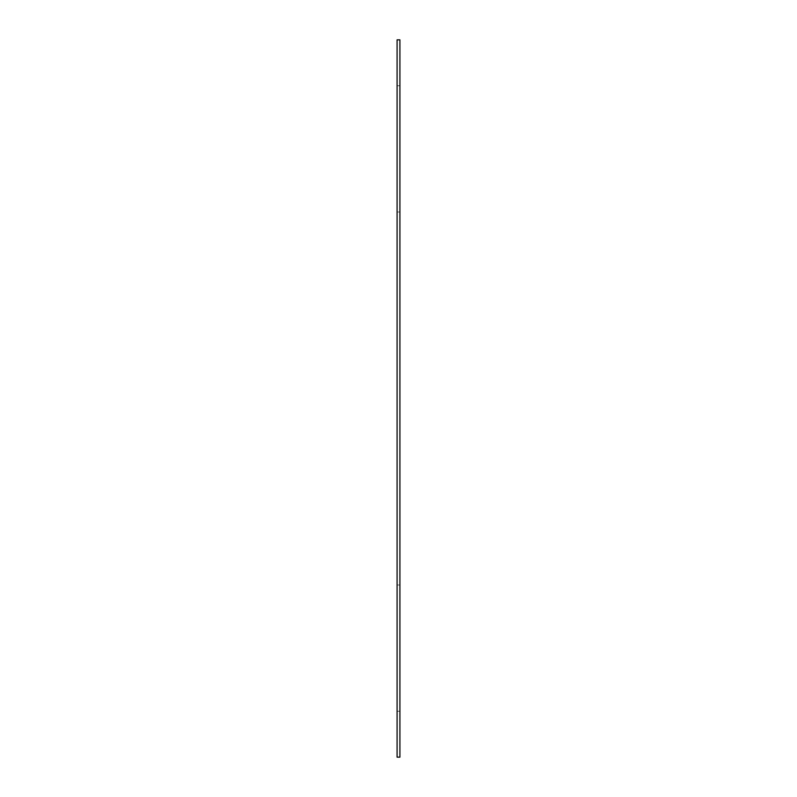 <?xml version="1.0" encoding="UTF-8"?>
<svg xmlns="http://www.w3.org/2000/svg" width="797" height="797" viewBox="0 0 797 797"><rect width="100%" height="100%" fill="white"/><g stroke="black" fill="none" stroke-linecap="round" stroke-linejoin="round"><path stroke-width="0.6" stroke-dasharray="3.98 2.99" d="M399.915 39.85L397.085 39.85L397.085 757.15L399.915 757.15L399.915 39.85M399.915 648.12L399.915 711.243L399.915 648.12M397.085 648.12L397.085 711.243L397.085 648.12M399.915 148.88L399.915 212.002L399.915 148.88M397.085 148.88L397.085 212.002L397.085 148.88M399.915 584.998L397.085 584.998M399.915 711.243L397.085 711.243M399.915 85.757L397.085 85.757M399.915 212.002L397.085 212.002"/><path stroke-width="1.2" d="M399.915 39.85L397.085 39.85L397.085 757.15L399.915 757.15L399.915 39.85"/></g></svg>
